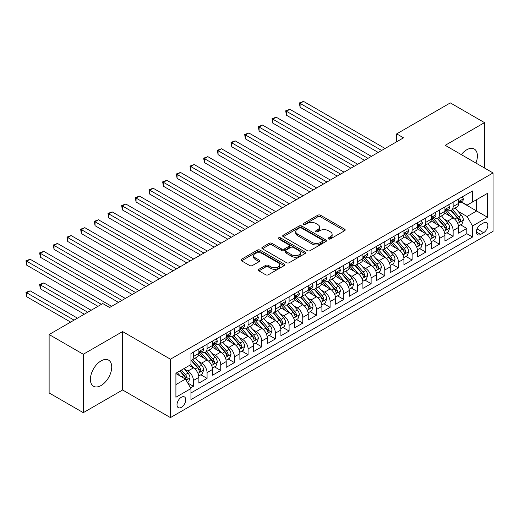 <?xml version="1.0" encoding="UTF-8"?>
<svg xmlns="http://www.w3.org/2000/svg" width="519" height="519" viewBox="0 0 519 519"><rect width="100%" height="100%" fill="white"/><g stroke="black" fill="none" stroke-linecap="round" stroke-linejoin="round"><path stroke-width="0.78" d="M328.501 238.941A1.33 0.766 0 0 0 330.382 238.941L344.635 230.715A1.894 1.096 0 0 0 345.193 229.936A1.894 1.096 0 0 0 344.635 229.164L320.489 215.216A1.894 1.096 0 0 0 317.803 215.216L303.544 223.449A1.33 0.766 0 0 0 303.154 223.994A1.33 0.766 0 0 0 303.544 224.532A1.33 0.766 0 0 0 305.425 224.532L307.267 223.468A6.072 3.503 0 0 1 315.857 223.468L317.868 224.63A6.072 3.503 0 0 1 319.646 227.108A6.072 3.503 0 0 1 317.868 229.586L316.026 230.657A1.33 0.766 0 0 0 315.636 231.195A1.33 0.766 0 0 0 316.026 231.74A1.33 0.766 0 0 0 317.9 231.74L319.749 230.676A6.072 3.503 0 0 1 328.332 230.676L330.35 231.837A6.072 3.503 0 0 1 332.128 234.316A6.072 3.503 0 0 1 330.35 236.794L328.501 237.858A1.33 0.766 0 0 0 328.112 238.403A1.33 0.766 0 0 0 328.501 238.941L328.501 237.858M101.069 385.52A15.077 8.706 120 0 0 110.917 372.233A15.077 8.706 120 0 0 108.607 360.147A15.077 8.706 120 0 0 101.069 360.893A15.077 8.706 120 0 0 91.214 374.186A15.077 8.706 120 0 0 93.524 386.266A15.077 8.706 120 0 0 101.069 385.52M475.917 163.05A15.077 8.706 120 0 0 474.275 149.031A15.077 8.706 120 0 0 466.737 149.777A15.077 8.706 120 0 0 461.313 154.617M181.378 407.344A6.189 3.575 120 0 0 185.419 401.888A6.189 3.575 120 0 0 184.472 396.931A6.189 3.575 120 0 0 181.378 397.243A6.189 3.575 120 0 0 177.336 402.692A6.189 3.575 120 0 0 178.283 407.649A6.189 3.575 120 0 0 181.378 407.344M258.897 269.29A1.894 1.096 0 0 0 258.339 270.068A1.894 1.096 0 0 0 258.897 270.84L265.676 274.752A1.894 1.096 0 0 0 268.355 274.752L284.191 265.611A1.894 1.096 0 0 0 284.749 264.839A1.894 1.096 0 0 0 284.191 264.061L260.038 250.119A1.894 1.096 0 0 0 257.353 250.119L241.523 259.26A1.894 1.096 0 0 0 240.965 260.032A1.894 1.096 0 0 0 241.523 260.81L249.704 265.533A1.894 1.096 0 0 0 252.39 265.533L259.169 261.621A1.894 1.096 0 0 0 259.721 260.849A1.894 1.096 0 0 0 259.169 260.071L255.108 257.729A5.073 2.932 0 0 1 253.622 255.659A5.073 2.932 0 0 1 256.756 252.948A5.073 2.932 0 0 1 262.283 253.583L278.184 262.763A5.073 2.932 0 0 1 279.67 264.839A5.073 2.932 0 0 1 276.536 267.545A5.073 2.932 0 0 1 271.009 266.909L268.355 265.378A1.894 1.096 0 0 0 265.676 265.378L258.897 269.29L258.897 270.84M122.594 331.576L83.293 354.263L49.123 334.534L49.123 392.941L83.293 412.67L122.594 389.977L170.44 417.6L170.44 359.2L122.594 331.576L122.594 389.977M484.506 168.007L484.506 122.627L445.205 145.32L493.05 172.944L170.44 359.2M484.506 122.627L450.33 102.898L396.678 133.876L396.678 141.765M49.123 334.534L102.775 303.557L109.613 307.501L403.51 137.82L396.678 133.876M307.404 250.658A1.894 1.096 0 0 0 310.09 250.658L325.919 241.517A1.894 1.096 0 0 0 326.477 240.745A1.894 1.096 0 0 0 325.919 239.973L301.766 226.024A1.894 1.096 0 0 0 299.087 226.024L283.251 235.165A1.894 1.096 0 0 0 282.693 235.944A1.894 1.096 0 0 0 283.251 236.716L307.404 250.658M279.151 239.233A1.33 0.766 0 0 1 280.5 239.421L305.029 253.577L289.219 262.705A1.894 1.096 0 0 1 286.54 262.705L262.387 248.763L262.387 247.213A1.894 1.096 0 0 0 261.829 247.985A1.894 1.096 0 0 0 262.387 248.763M262.387 247.213L269.16 243.301A1.894 1.096 0 0 1 271.846 243.301L281.642 248.958A1.894 1.096 0 0 0 284.328 248.958L288.817 246.363A1.894 1.096 0 0 0 289.375 245.584A1.894 1.096 0 0 0 288.817 244.812L278.625 238.922A1.33 0.766 0 0 1 278.236 238.383A1.33 0.766 0 0 1 279.053 237.676A1.33 0.766 0 0 1 280.5 237.838L305.055 252.013A1.894 1.096 0 0 1 305.613 252.792A1.894 1.096 0 0 1 305.055 253.564L305.055 252.013M190.57 387.907L193.405 386.272L187.735 382.996M184.505 369.054L187.936 371.04A7.733 4.463 60 0 1 193.405 380.505L198.874 377.352L198.874 383.113L207.075 378.377L200.853 374.783M198.174 361.166L201.606 363.144A7.733 4.463 60 0 1 207.075 372.616L212.543 369.457L212.543 375.218L220.744 370.482L214.529 366.894M211.843 353.27L215.275 355.256A7.733 4.463 60 0 1 220.744 364.721L226.213 361.568L226.213 367.329L234.413 362.593L228.198 358.999M225.518 345.382L228.95 347.36A7.733 4.463 60 0 1 234.413 356.832L239.882 353.673L239.882 359.433L248.088 354.698L241.867 351.11M239.188 337.486L242.62 339.465A7.733 4.463 60 0 1 248.088 348.937L253.551 345.784L253.551 351.545L261.758 346.809L255.536 343.215M252.857 329.597L256.289 331.576A7.733 4.463 60 0 1 261.758 341.048L267.227 337.888L267.227 343.649L275.427 338.913L269.205 335.326M266.526 321.702L269.958 323.681A7.733 4.463 60 0 1 275.427 333.153L280.896 330L280.896 335.761L289.096 331.025L282.874 327.431M280.195 313.807L283.627 315.792A7.733 4.463 60 0 1 289.096 325.264L294.565 322.104L294.565 327.865L302.765 323.129L296.544 319.542M293.864 305.918L297.296 307.897A7.733 4.463 60 0 1 302.765 317.369L308.234 314.216L308.234 319.976L316.434 315.241L310.213 311.647M307.533 298.023L310.965 300.008A7.733 4.463 60 0 1 316.434 309.48L321.903 306.32L321.903 312.081L330.103 307.345L323.882 303.758M321.203 290.134L324.635 292.113A7.733 4.463 60 0 1 330.103 301.584L335.572 298.431L335.572 304.192L343.773 299.457L337.558 295.862M334.872 282.239L338.304 284.224A7.733 4.463 60 0 1 343.773 293.696L349.242 290.536L349.242 296.297L357.442 291.561L351.227 287.974M348.547 274.35L351.979 276.329A7.733 4.463 60 0 1 357.442 285.8L362.911 282.641L362.911 288.408L371.117 283.672L364.896 280.078M362.217 266.455L365.648 268.44A7.733 4.463 60 0 1 371.117 277.912L376.58 274.752L376.58 280.513L384.787 275.777L378.565 272.19M375.886 258.566L379.318 260.544A7.733 4.463 60 0 1 384.787 270.016L390.256 266.857L390.256 272.624L398.456 267.888L392.234 264.294M389.555 250.671L392.987 252.656A7.733 4.463 60 0 1 398.456 262.127L403.925 258.968L403.925 264.729L412.125 259.993L405.903 256.405M403.224 242.782L406.656 244.76A7.733 4.463 60 0 1 412.125 254.232L417.594 251.073L417.594 256.834L425.794 252.104L419.573 248.51M416.893 234.886L420.325 236.872A7.733 4.463 60 0 1 425.794 246.337L431.263 243.184L431.263 248.945L439.463 244.209L433.242 240.615M430.562 226.998L433.994 228.976A7.733 4.463 60 0 1 439.463 238.448L444.932 235.289L444.932 241.05L453.132 236.314L453.132 230.553A7.733 4.463 -120 0 0 447.663 221.088L444.232 219.102M446.911 232.726L453.132 236.314M198.874 377.352A7.733 4.463 -120 0 0 193.405 367.88L189.305 365.512M212.543 369.457A7.733 4.463 -120 0 0 207.075 359.985L198.621 355.106M226.213 361.568A7.733 4.463 -120 0 0 220.744 352.096L212.29 347.217M239.882 353.673A7.733 4.463 -120 0 0 234.413 344.201L225.96 339.322M253.551 345.784A7.733 4.463 -120 0 0 248.088 336.312L239.629 331.433M267.227 337.888A7.733 4.463 -120 0 0 261.758 328.417L253.304 323.538M280.896 330A7.733 4.463 -120 0 0 275.427 320.528L266.974 315.643M294.565 322.104A7.733 4.463 -120 0 0 289.096 312.633L280.643 307.754M308.234 314.216A7.733 4.463 -120 0 0 302.765 304.744L294.312 299.859M321.903 306.32A7.733 4.463 -120 0 0 316.434 296.849L307.981 291.97M335.572 298.431A7.733 4.463 -120 0 0 330.103 288.96L321.65 284.075M349.242 290.536A7.733 4.463 -120 0 0 343.773 281.064L335.319 276.186M362.911 282.641A7.733 4.463 -120 0 0 357.442 273.176L348.989 268.291M376.58 274.752A7.733 4.463 -120 0 0 371.117 265.28L362.658 260.402M390.256 266.857A7.733 4.463 -120 0 0 384.787 257.392L376.333 252.506M403.925 258.968A7.733 4.463 -120 0 0 398.456 249.496L390.003 244.618M417.594 251.073A7.733 4.463 -120 0 0 412.125 241.607L403.672 236.722M431.263 243.184A7.733 4.463 -120 0 0 425.794 233.712L417.341 228.834M444.932 235.289A7.733 4.463 -120 0 0 439.463 225.817L431.01 220.938M483.617 222.898L480.613 224.636A5.994 3.458 120 0 0 476.695 229.917A5.994 3.458 120 0 0 477.616 234.718A5.994 3.458 120 0 0 480.613 234.426L483.617 232.687A5.994 3.458 120 0 0 487.536 227.406A5.994 3.458 120 0 0 486.614 222.606A5.994 3.458 120 0 0 483.617 222.898M170.44 417.6L493.05 231.344L493.05 172.944M175.909 384.611L185.478 379.084L190.947 388.556L190.947 399.604L472.543 237.027L472.543 225.979L467.074 216.507L457.901 211.214M190.947 388.556L175.909 397.236L175.909 373.245L190.947 364.565L190.947 353.517L472.543 190.934L472.543 201.988L487.581 193.302L487.581 217.299L472.543 225.979M201.534 351.739L201.606 351.778A7.733 4.463 60 0 0 205.472 352.161L210.941 349.008A7.733 4.463 -120 0 0 212.543 345.466L212.543 341.048M215.203 343.844L215.275 343.889A7.733 4.463 60 0 0 219.141 344.272L224.61 341.113A7.733 4.463 -120 0 0 226.213 337.571L226.213 333.153M228.879 335.955L228.95 335.994A7.733 4.463 60 0 0 232.817 336.377L238.279 333.224A7.733 4.463 -120 0 0 239.882 329.682L239.882 325.264M242.548 328.06L242.62 328.105A7.733 4.463 60 0 0 246.486 328.488L251.955 325.329A7.733 4.463 -120 0 0 253.551 321.786L253.551 317.369M256.217 320.171L256.289 320.21A7.733 4.463 60 0 0 260.155 320.593L265.624 317.44A7.733 4.463 -120 0 0 267.227 313.898L267.227 309.48M269.886 312.276L269.958 312.321A7.733 4.463 60 0 0 273.824 312.704L279.293 309.545A7.733 4.463 -120 0 0 280.896 306.002L280.896 301.584M283.556 304.387L283.627 304.426A7.733 4.463 60 0 0 287.494 304.809L292.963 301.649A7.733 4.463 -120 0 0 294.565 298.114L294.565 293.696M297.225 296.492L297.296 296.537A7.733 4.463 60 0 0 301.163 296.92L306.632 293.76A7.733 4.463 -120 0 0 308.234 290.218L308.234 285.8M310.894 288.603L310.965 288.642A7.733 4.463 60 0 0 314.832 289.025L320.301 285.865A7.733 4.463 -120 0 0 321.903 282.33L321.903 277.905M324.563 280.708L324.635 280.747A7.733 4.463 60 0 0 328.501 281.136L333.97 277.976A7.733 4.463 -120 0 0 335.572 274.434L335.572 270.016M338.232 272.819L338.304 272.858A7.733 4.463 60 0 0 342.17 273.241L347.639 270.081A7.733 4.463 -120 0 0 349.242 266.545L349.242 262.121M351.908 264.924L351.979 264.962A7.733 4.463 60 0 0 355.846 265.345L361.308 262.192A7.733 4.463 -120 0 0 362.911 258.65L362.911 254.232M365.577 257.035L365.648 257.074A7.733 4.463 60 0 0 369.515 257.456L374.984 254.297A7.733 4.463 -120 0 0 376.58 250.761L376.58 246.337M379.246 249.139L379.318 249.178A7.733 4.463 60 0 0 383.184 249.561L388.653 246.408A7.733 4.463 -120 0 0 390.256 242.866L390.256 238.448M392.915 241.244L392.987 241.29A7.733 4.463 60 0 0 396.853 241.672L402.322 238.513A7.733 4.463 -120 0 0 403.925 234.977L403.925 230.553M406.585 233.355L406.656 233.394A7.733 4.463 60 0 0 410.523 233.777L415.991 230.624A7.733 4.463 -120 0 0 417.594 227.082L417.594 222.664M420.254 225.46L420.325 225.506A7.733 4.463 60 0 0 424.192 225.888L429.661 222.729A7.733 4.463 -120 0 0 431.263 219.193L431.263 214.769M433.923 217.571L433.994 217.61A7.733 4.463 60 0 0 437.861 217.993L443.33 214.84A7.733 4.463 -120 0 0 444.932 211.298L444.932 206.88M190.947 392.98L466.802 233.712L466.802 228.425L458.601 233.161L458.601 227.4A7.733 4.463 -120 0 0 453.132 217.928L444.679 213.049M447.592 209.676L447.663 209.721A7.733 4.463 -120 0 0 451.53 210.104A7.733 4.463 -120 0 0 453.132 206.562L453.132 202.144M451.53 210.104L456.999 206.945A7.733 4.463 -120 0 0 458.601 203.403L458.601 198.985M193.405 352.096L193.405 356.514A7.733 4.463 60 0 1 191.803 360.056A7.733 4.463 60 0 1 190.947 360.368M191.803 360.056L197.272 356.897A7.733 4.463 -120 0 0 198.874 353.361L198.874 348.937M207.075 344.201L207.075 348.625A7.733 4.463 60 0 1 205.472 352.161M220.744 336.312L220.744 340.73A7.733 4.463 60 0 1 219.141 344.272M234.413 328.417L234.413 332.841A7.733 4.463 60 0 1 232.817 336.377M248.088 320.528L248.088 324.946A7.733 4.463 60 0 1 246.486 328.488M261.758 312.633L261.758 317.057A7.733 4.463 60 0 1 260.155 320.593M275.427 304.744L275.427 309.162A7.733 4.463 60 0 1 273.824 312.704M289.096 296.849L289.096 301.267A7.733 4.463 60 0 1 287.494 304.809M302.765 288.96L302.765 293.378A7.733 4.463 60 0 1 301.163 296.92M316.434 281.064L316.434 285.482A7.733 4.463 60 0 1 314.832 289.025M330.103 273.176L330.103 277.594A7.733 4.463 60 0 1 328.501 281.136M343.773 265.28L343.773 269.698A7.733 4.463 60 0 1 342.17 273.241M357.442 257.392L357.442 261.81A7.733 4.463 60 0 1 355.846 265.345M371.117 249.496L371.117 253.914A7.733 4.463 60 0 1 369.515 257.456M384.787 241.601L384.787 246.025A7.733 4.463 60 0 1 383.184 249.561M398.456 233.712L398.456 238.13A7.733 4.463 60 0 1 396.853 241.672M412.125 225.817L412.125 230.241A7.733 4.463 60 0 1 410.523 233.777M425.794 217.928L425.794 222.346A7.733 4.463 60 0 1 424.192 225.888M439.463 210.033L439.463 214.457A7.733 4.463 60 0 1 437.861 217.993M439.463 238.448L439.463 244.209M425.794 246.337L425.794 252.104M412.125 254.232L412.125 259.993M398.456 262.127L398.456 267.888M384.787 270.016L384.787 275.777M371.117 277.912L371.117 283.672M357.442 285.8L357.442 291.561M343.773 293.696L343.773 299.457M330.103 301.584L330.103 307.345M316.434 309.48L316.434 315.241M302.765 317.369L302.765 323.129M289.096 325.264L289.096 331.025M275.427 333.153L275.427 338.913M261.758 341.048L261.758 346.809M248.088 348.937L248.088 354.698M234.413 356.832L234.413 362.593M220.744 364.721L220.744 370.482M207.075 372.616L207.075 378.377M193.405 380.505L193.405 386.272M185.478 379.084L175.909 373.563M467.074 216.507L476.643 210.98L476.643 199.62L487.581 193.302M460.989 201.943L487.581 217.299M461.261 201.787L467.074 205.141L472.543 201.988M83.293 354.263L83.293 412.67M460.587 224.831L466.802 228.425M466.802 233.712L472.543 237.027M329.033 239.129L330.35 238.37A6.072 3.503 0 0 0 332.128 235.892L332.128 234.316M319.646 227.108L319.646 228.691A6.072 3.503 0 0 1 317.868 231.169L316.558 231.928M344.616 230.728L320.489 216.799A1.894 1.096 0 0 0 317.803 216.799L304.076 224.721M325.893 241.536L301.766 227.601A1.894 1.096 0 0 0 299.087 227.601L283.277 236.729M322.565 241.29A1.33 0.766 0 0 0 322.954 240.745A1.33 0.766 0 0 0 322.565 240.2L301.364 227.964A1.33 0.766 0 0 0 299.489 227.964L297.543 229.087A6.072 3.503 0 0 0 295.765 231.565A6.072 3.503 0 0 0 297.543 234.043L312.029 242.412A6.072 3.503 0 0 0 320.619 242.412L322.565 241.29L322.565 242.866A1.33 0.766 0 0 0 322.954 242.321L322.954 240.745M295.765 231.565L295.765 233.141A6.072 3.503 0 0 0 297.543 235.62L297.543 234.043M322.565 242.866L320.619 243.988A6.072 3.503 0 0 1 312.029 243.988L297.543 235.62M262.413 248.776L269.16 244.877L269.16 243.301M289.375 245.584L289.375 247.167A1.894 1.096 0 0 1 288.817 247.939L284.328 250.534A1.894 1.096 0 0 1 281.642 250.534L271.846 244.877A1.894 1.096 0 0 0 269.16 244.877M291.808 254.823A5.073 2.932 0 0 0 297.335 255.458A5.073 2.932 0 0 0 300.469 252.753A5.073 2.932 0 0 0 298.983 250.677L293.384 247.446A1.894 1.096 0 0 0 290.698 247.446L286.203 250.041A1.894 1.096 0 0 0 285.645 250.813A1.894 1.096 0 0 0 286.203 251.592L291.808 254.823L291.808 256.405A5.073 2.932 0 0 0 297.335 257.041A5.073 2.932 0 0 0 300.469 254.329L300.469 252.753M285.645 250.813L285.645 252.396A1.894 1.096 0 0 0 286.203 253.168L286.203 251.592M291.808 256.405L286.203 253.168M279.67 264.839L279.67 266.416A5.073 2.932 0 0 1 276.536 269.121A5.073 2.932 0 0 1 271.009 268.485L268.355 266.961A1.894 1.096 0 0 0 265.676 266.961L258.923 270.853M253.622 255.659L253.622 257.236A5.073 2.932 0 0 0 255.108 259.305L255.108 257.729M259.143 261.634L255.108 259.305M284.165 265.624L260.038 251.696A1.894 1.096 0 0 0 257.353 251.696L241.549 260.823M458.485 226.044L462.02 224.007L463.383 220.056A5.125 2.958 -120 0 0 461.391 215.249L455.144 208.015M453.891 218.428L446.755 210.163M449.83 216.021L445.691 211.227A12.274 7.084 -120 0 0 445.308 210.798M300.099 138.884L350.883 168.208L272.76 123.1L272.76 119.156L276.179 117.184L357.721 164.257M450.836 210.383L457.155 217.695A5.125 2.958 60 0 1 458.978 221.224L459.354 221.834L460.042 221.736L460.619 220.277A5.125 2.958 -120 0 0 458.796 216.747L452.549 209.514M451.206 210.26L457.998 218.123A2.608 1.505 60 0 1 458.653 219.141L460.619 220.277M462.221 196.896L463.383 198.907A5.125 2.958 60 0 1 462.325 201.171L459.73 202.676A5.125 2.958 -120 0 0 460.619 201.495L460.515 201.041M381.64 150.452L300.099 103.372L303.518 101.4L385.059 148.473M458.77 202.916L458.796 202.916A5.125 2.958 -120 0 0 459.73 202.676M459.957 201.113L460.619 201.495C460.295 200.723 459.75 201.035 458.978 202.442A5.125 2.958 60 0 1 458.601 203.169M378.221 152.424L300.099 107.316L300.099 103.372L299.346 102.937L303.518 101.4M300.099 107.316L299.346 102.937M444.815 233.939L448.351 231.896L449.714 227.951A5.125 2.958 -120 0 0 447.722 223.138L441.474 215.91M440.222 226.323L433.086 218.058M436.161 223.916L432.016 219.115A12.274 7.084 -120 0 0 431.639 218.687M286.43 146.78L337.214 176.097L259.091 130.996L259.091 127.051L262.51 125.073L344.045 172.152M437.167 218.272L443.486 225.59A5.125 2.958 60 0 1 445.308 229.119L445.685 229.722L446.372 229.625L446.95 228.172A5.125 2.958 -120 0 0 445.127 224.643L438.879 217.409M437.536 218.155L444.322 226.012A2.608 1.505 60 0 1 444.984 227.037L446.95 228.172M431.146 241.828L434.682 239.791L436.044 235.84A5.125 2.958 -120 0 0 434.053 231.033L427.805 223.799M426.553 234.212L419.417 225.947M422.492 231.805L418.346 227.011A12.274 7.084 -120 0 0 417.97 226.582M272.76 154.668L323.545 183.992L245.422 138.884L245.422 134.94L248.835 132.968L330.376 180.048M423.498 226.167L429.816 233.479A5.125 2.958 60 0 1 431.639 237.008L432.016 237.618L432.703 237.52L433.281 236.061A5.125 2.958 -120 0 0 431.451 232.531L425.21 225.298M423.867 226.044L430.653 233.907A2.608 1.505 60 0 1 431.315 234.925L433.281 236.061M417.477 249.723L421.013 247.68L422.375 243.735A5.125 2.958 -120 0 0 420.384 238.922L414.136 231.695M412.884 242.107L405.748 233.842M408.823 239.7L404.677 234.899A12.274 7.084 -120 0 0 404.301 234.471M259.091 162.564L309.875 191.881L231.753 146.78L231.753 142.835L235.165 140.857L316.707 187.936M409.828 234.056L416.141 241.374A5.125 2.958 60 0 1 417.97 244.903L418.34 245.506L419.034 245.409L419.611 243.956A5.125 2.958 -120 0 0 417.782 240.427L411.541 233.193M410.198 233.939L416.984 241.796A2.608 1.505 60 0 1 417.646 242.821L419.611 243.956M403.808 257.612L407.337 255.575L408.706 251.624A5.125 2.958 -120 0 0 406.714 246.817L400.467 239.583M399.215 249.996L392.079 241.731M395.154 247.589L391.008 242.795A12.274 7.084 -120 0 0 390.625 242.367M245.422 170.459L296.206 199.776L218.077 154.668L218.077 150.724L221.496 148.752L303.038 195.832M396.159 241.951L402.472 249.263A5.125 2.958 60 0 1 404.301 252.792L404.671 253.402L405.365 253.304L405.942 251.845A5.125 2.958 -120 0 0 404.113 248.316L397.865 241.088M396.529 241.828L403.315 249.691A2.608 1.505 60 0 1 403.977 250.709L405.942 251.845M448.552 204.784L449.714 206.802A5.125 2.958 60 0 1 448.656 209.066L446.061 210.565A5.125 2.958 -120 0 0 446.95 209.384L446.84 208.93M367.971 158.34L286.43 111.261L289.849 109.288L371.39 156.368M445.101 210.805L445.127 210.805A5.125 2.958 -120 0 0 446.061 210.565M446.288 209.001L446.95 209.384C446.625 208.612 446.081 208.93 445.308 210.331A5.125 2.958 60 0 1 444.932 211.064M364.552 160.313L286.43 115.212L286.43 111.261L285.677 110.832L289.849 109.288M286.43 115.212L285.677 110.832M434.883 212.68L436.044 214.691A5.125 2.958 60 0 1 434.987 216.955L432.385 218.46A5.125 2.958 -120 0 0 433.281 217.279L433.17 216.825M354.302 166.236L272.008 118.721L276.179 117.184M431.432 218.7L431.451 218.7A5.125 2.958 -120 0 0 432.385 218.46M432.619 216.897L433.281 217.279C432.956 216.507 432.411 216.819 431.639 218.227A5.125 2.958 60 0 1 431.263 218.953M272.76 123.1L272.008 118.721M421.214 220.569L422.375 222.586A5.125 2.958 60 0 1 421.318 224.85L418.716 226.349A5.125 2.958 -120 0 0 419.611 225.168L419.501 224.714M340.633 174.125L258.339 126.617L262.51 125.073M417.763 226.589L417.782 226.589A5.125 2.958 -120 0 0 418.716 226.349M418.95 224.785L419.611 225.168C419.287 224.396 418.742 224.714 417.97 226.115A5.125 2.958 60 0 1 417.594 226.848M259.091 130.996L258.339 126.617M407.545 228.464L408.706 230.475A5.125 2.958 60 0 1 407.649 232.746L405.047 234.244A5.125 2.958 -120 0 0 405.942 233.063L405.832 232.609M326.964 182.02L244.67 134.505L248.835 132.968M404.093 234.484L404.113 234.484A5.125 2.958 -120 0 0 405.047 234.244M405.281 232.681L405.942 233.063C405.618 232.291 405.073 232.603 404.301 234.011A5.125 2.958 60 0 1 403.925 234.737M245.422 138.884L244.67 134.505M390.139 265.507L393.668 263.464L395.037 259.519A5.125 2.958 -120 0 0 393.039 254.712L386.798 247.479M385.546 257.891L378.403 249.626M381.484 255.484L377.339 250.683A12.274 7.084 -120 0 0 376.956 250.255M231.753 178.348L282.531 207.665L204.408 162.564L204.408 158.619L207.827 156.647L289.368 203.72M382.484 249.84L388.802 257.158A5.125 2.958 60 0 1 390.632 260.687L391.002 261.291L391.696 261.193L392.273 259.74A5.125 2.958 -120 0 0 390.444 256.211L384.196 248.977M382.86 249.723L389.646 257.58A2.608 1.505 60 0 1 390.301 258.605L392.273 259.74M393.876 236.353L395.037 238.37A5.125 2.958 60 0 1 393.973 240.634L391.378 242.133A5.125 2.958 -120 0 0 392.273 240.952L392.163 240.498M313.288 189.909L231 142.401L235.165 140.857M390.424 242.373L390.444 242.373A5.125 2.958 -120 0 0 391.378 242.133M391.611 240.569L392.273 240.952C391.949 240.18 391.404 240.498 390.632 241.899A5.125 2.958 60 0 1 390.256 242.633M231.753 146.78L231 142.401M376.47 273.396L379.999 271.359L381.368 267.415A5.125 2.958 -120 0 0 379.37 262.601L373.129 255.367M371.876 265.78L364.734 257.515M367.815 263.373L363.67 258.579A12.274 7.084 -120 0 0 363.287 258.151M218.077 186.243L268.861 215.56L190.739 170.453L190.739 166.508L194.158 164.536L275.699 211.616M368.814 257.735L375.133 265.047A5.125 2.958 60 0 1 376.963 268.576L377.332 269.186L378.027 269.089L378.598 267.629A5.125 2.958 -120 0 0 376.775 264.1L370.527 256.873M369.191 257.612L375.977 265.475A2.608 1.505 60 0 1 376.632 266.494L378.598 267.629M380.206 244.248L381.368 246.259A5.125 2.958 60 0 1 380.304 248.53L377.709 250.028A5.125 2.958 -120 0 0 378.598 248.848L378.494 248.393M299.619 197.804L217.331 150.289L221.496 148.752M376.755 250.268L376.775 250.268A5.125 2.958 -120 0 0 377.709 250.028M377.942 248.465L378.598 248.848C378.28 248.076 377.735 248.393 376.963 249.795A5.125 2.958 60 0 1 376.58 250.521M218.077 154.668L217.331 150.289M362.8 281.292L366.33 279.248L367.699 275.304A5.125 2.958 -120 0 0 365.7 270.496L359.453 263.263M358.207 273.675L351.065 265.41M354.14 271.268L350.001 266.468A12.274 7.084 -120 0 0 349.618 266.039M204.408 194.132L255.192 223.449L177.07 178.348L177.07 174.403L180.489 172.431L262.03 219.505M355.145 265.624L361.464 272.942A5.125 2.958 60 0 1 363.294 276.471L363.663 277.075L364.357 276.977L364.928 275.524A5.125 2.958 -120 0 0 363.105 271.995L356.858 264.761M355.515 265.507L362.307 273.364A2.608 1.505 60 0 1 362.963 274.389L364.928 275.524M366.537 252.143L367.699 254.154A5.125 2.958 60 0 1 366.635 256.418L364.04 257.917A5.125 2.958 -120 0 0 364.928 256.736L364.825 256.282M285.95 205.693L203.656 158.185L207.827 156.647M363.086 258.157L363.105 258.157A5.125 2.958 -120 0 0 364.04 257.917M364.267 256.354L364.928 256.736C364.61 255.964 364.059 256.282 363.294 257.684A5.125 2.958 60 0 1 362.911 258.417M204.408 162.564L203.656 158.185M349.125 289.18L352.661 287.143L354.029 283.199A5.125 2.958 -120 0 0 352.031 278.385L345.784 271.152M344.532 281.564L337.395 273.299M340.47 279.157L336.331 274.363A12.274 7.084 -120 0 0 335.949 273.935M190.739 202.027L241.523 231.344L163.401 186.243L163.401 182.292L166.82 180.32L248.361 227.4M341.476 273.519L347.795 280.831A5.125 2.958 60 0 1 349.618 284.36L349.994 284.97L350.688 284.873L351.259 283.413A5.125 2.958 -120 0 0 349.436 279.884L343.189 272.657M341.846 273.396L348.638 281.259A2.608 1.505 60 0 1 349.293 282.278L351.259 283.413M352.868 260.032L354.029 262.043A5.125 2.958 60 0 1 352.965 264.314L350.37 265.812A5.125 2.958 -120 0 0 351.259 264.632L351.155 264.177M272.28 213.588L189.986 166.074L194.158 164.536M349.417 266.052L349.436 266.052A5.125 2.958 -120 0 0 350.37 265.812M350.597 264.249L351.259 264.632C350.941 263.86 350.39 264.177 349.618 265.579A5.125 2.958 60 0 1 349.242 266.305M190.739 170.453L189.986 166.074M335.456 297.076L338.991 295.032L340.354 291.088A5.125 2.958 -120 0 0 338.362 286.28L332.115 279.047M330.863 289.459L323.726 281.194M326.801 287.052L322.662 282.252A12.274 7.084 -120 0 0 322.28 281.83M177.07 209.916L227.854 239.24L149.732 194.132L149.732 190.188L153.15 188.215L234.692 235.289M327.807 281.408L334.126 288.726A5.125 2.958 60 0 1 335.949 292.255L336.325 292.859L337.013 292.761L337.59 291.308A5.125 2.958 -120 0 0 335.767 287.779L329.52 280.545M328.177 281.292L334.969 289.148A2.608 1.505 60 0 1 335.624 290.173L337.59 291.308M339.192 267.927L340.354 269.938A5.125 2.958 60 0 1 339.296 272.203L336.701 273.701A5.125 2.958 -120 0 0 337.59 272.52L337.486 272.066M258.611 221.477L176.317 173.969L180.489 172.431M335.741 273.941L335.767 273.941A5.125 2.958 -120 0 0 336.701 273.701M336.928 272.144L337.59 272.52C337.266 271.748 336.721 272.066 335.949 273.468A5.125 2.958 60 0 1 335.572 274.201M177.07 178.348L176.317 173.969M321.786 304.964L325.322 302.927L326.685 298.983A5.125 2.958 -120 0 0 324.693 294.169L318.445 286.942M317.193 297.348L310.057 289.083M313.132 294.941L308.987 290.147A12.274 7.084 -120 0 0 308.61 289.719M163.401 217.811L214.185 247.128L136.062 202.027L136.062 198.076L139.481 196.104L221.016 243.184M314.138 289.304L320.457 296.615A5.125 2.958 60 0 1 322.28 300.144L322.656 300.754L323.343 300.657L323.921 299.197A5.125 2.958 -120 0 0 322.098 295.668L315.85 288.441M314.508 289.18L321.293 297.043A2.608 1.505 60 0 1 321.955 298.062L323.921 299.197M325.523 275.816L326.685 277.827A5.125 2.958 60 0 1 325.627 280.098L323.032 281.596A5.125 2.958 -120 0 0 323.921 280.416L323.811 279.962M244.942 229.372L162.648 181.858L166.82 180.32M322.072 281.836L322.098 281.836A5.125 2.958 -120 0 0 323.032 281.596M323.259 280.033L323.921 280.416C323.597 279.644 323.052 279.962 322.28 281.363A5.125 2.958 60 0 1 321.903 282.089M163.401 186.243L162.648 181.858M308.117 312.86L311.653 310.823L313.015 306.872A5.125 2.958 -120 0 0 311.024 302.064L304.776 294.831M303.524 305.243L296.388 296.978M299.463 302.837L295.317 298.036A12.274 7.084 -120 0 0 294.941 297.614M149.732 225.7L200.516 255.024L122.393 209.916L122.393 205.972L125.806 203.999L207.347 251.073M300.469 297.192L306.787 304.51A5.125 2.958 60 0 1 308.61 308.039L308.987 308.643L309.674 308.546L310.252 307.092A5.125 2.958 -120 0 0 308.422 303.563L302.181 296.33M300.838 297.076L307.624 304.932A2.608 1.505 60 0 1 308.286 305.957L310.252 307.092M311.854 283.711L313.015 285.722A5.125 2.958 60 0 1 311.958 287.987L309.356 289.485A5.125 2.958 -120 0 0 310.252 288.305L310.141 287.85M231.273 237.261L148.979 189.753L153.15 188.215M308.403 289.725L308.422 289.725A5.125 2.958 -120 0 0 309.356 289.485M309.59 287.928L310.252 288.305C309.927 287.539 309.382 287.85 308.61 289.252A5.125 2.958 60 0 1 308.234 289.985M149.732 194.132L148.979 189.753M294.448 320.748L297.984 318.711L299.346 314.767A5.125 2.958 -120 0 0 297.355 309.953L291.107 302.726M289.855 313.132L282.719 304.867M285.794 310.725L281.648 305.931A12.274 7.084 -120 0 0 281.272 305.503M136.062 233.595L186.846 262.912L108.724 217.811L108.724 213.86L112.136 211.888L193.678 258.968M286.799 305.088L293.112 312.399A5.125 2.958 60 0 1 294.941 315.928L295.311 316.538L296.005 316.441L296.583 314.981A5.125 2.958 -120 0 0 294.753 311.452L288.512 304.225M287.169 304.971L293.955 312.827A2.608 1.505 60 0 1 294.617 313.846L296.583 314.981M298.185 291.6L299.346 293.611A5.125 2.958 60 0 1 298.289 295.882L295.687 297.381A5.125 2.958 -120 0 0 296.583 296.2L296.472 295.746M217.604 245.156L135.31 197.642L139.481 196.104M294.734 297.621L294.753 297.621A5.125 2.958 -120 0 0 295.687 297.381M295.921 295.817L296.583 296.2C296.258 295.428 295.713 295.746 294.941 297.147A5.125 2.958 60 0 1 294.565 297.874M136.062 202.027L135.31 197.642M284.516 299.495L285.677 301.507A5.125 2.958 60 0 1 284.62 303.771L282.018 305.269A5.125 2.958 -120 0 0 282.913 304.095L282.803 303.634M203.935 253.045L121.641 205.537L125.806 203.999M281.064 305.509L281.084 305.509A5.125 2.958 -120 0 0 282.018 305.269M282.252 303.712L282.913 304.095C282.589 303.323 282.044 303.634 281.272 305.042A5.125 2.958 60 0 1 280.896 305.769M122.393 209.916L121.641 205.537M270.847 307.384L272.008 309.395A5.125 2.958 60 0 1 270.944 311.666L268.349 313.165A5.125 2.958 -120 0 0 269.244 311.984L269.134 311.53M190.259 260.94L107.971 213.426L112.136 211.888M267.395 313.405L267.415 313.405A5.125 2.958 -120 0 0 268.349 313.165M268.583 311.601L269.244 311.984C268.92 311.212 268.375 311.53 267.603 312.931A5.125 2.958 60 0 1 267.227 313.658M108.724 217.811L107.971 213.426M280.779 328.644L284.308 326.607L285.677 322.656A5.125 2.958 -120 0 0 283.685 317.849L277.438 310.615M276.186 321.027L269.05 312.762M272.125 318.621L267.979 313.826A12.274 7.084 -120 0 0 267.596 313.398M122.393 241.484L173.177 270.808L95.048 225.7L95.048 221.756L98.467 219.784L180.009 266.857M273.13 312.976L279.443 320.294A5.125 2.958 60 0 1 281.272 323.824L281.642 324.433L282.336 324.33L282.913 322.876A5.125 2.958 -120 0 0 281.084 319.347L274.836 312.114M273.5 312.86L280.286 320.723A2.608 1.505 60 0 1 280.948 321.741L282.913 322.876M267.11 336.533L270.639 334.496L272.008 330.551A5.125 2.958 -120 0 0 270.01 325.737L263.769 318.51M262.517 328.916L255.374 320.651M258.456 326.509L254.31 321.715A12.274 7.084 -120 0 0 253.927 321.287M108.724 249.38L159.502 278.697L81.379 233.595L81.379 229.645L84.798 227.672L166.339 274.752M259.455 320.872L265.773 328.183A5.125 2.958 60 0 1 267.603 331.712L267.973 332.322L268.667 332.225L269.244 330.765A5.125 2.958 -120 0 0 267.415 327.236L261.167 320.009M259.831 320.755L266.617 328.611A2.608 1.505 60 0 1 267.272 329.63L269.244 330.765M253.441 344.428L256.97 342.391L258.339 338.44A5.125 2.958 -120 0 0 256.341 333.633L250.1 326.399M248.848 336.812L241.705 328.546M244.78 334.405L240.641 329.61A12.274 7.084 -120 0 0 240.258 329.182M95.048 257.268L145.833 286.592L67.71 241.484L67.71 237.54L71.129 235.568L152.67 282.641M245.785 328.767L252.104 336.078A5.125 2.958 60 0 1 253.934 339.608L254.304 340.217L254.998 340.12L255.569 338.66A5.125 2.958 -120 0 0 253.746 335.131L247.498 327.898M246.162 328.644L252.948 336.507A2.608 1.505 60 0 1 253.603 337.525L255.569 338.66M257.177 315.28L258.339 317.291A5.125 2.958 60 0 1 257.275 319.555L254.68 321.053A5.125 2.958 -120 0 0 255.569 319.879L255.465 319.425M176.59 268.829L94.302 221.321L98.467 219.784M253.726 321.293L253.746 321.293A5.125 2.958 -120 0 0 254.68 321.053M254.913 319.496L255.569 319.879C255.251 319.107 254.706 319.419 253.934 320.826A5.125 2.958 60 0 1 253.551 321.553M95.048 225.7L94.302 221.321M239.772 352.323L243.301 350.28L244.67 346.335A5.125 2.958 -120 0 0 242.671 341.521L236.424 334.294M235.178 344.7L228.036 336.442M231.111 342.293L226.972 337.499A12.274 7.084 -120 0 0 226.589 337.071M81.379 265.164L132.163 294.481L54.041 249.38L54.041 245.429L57.46 243.456L139.001 290.536M232.116 336.656L238.435 343.967A5.125 2.958 60 0 1 240.265 347.496L240.634 348.106L241.329 348.009L241.899 346.549A5.125 2.958 -120 0 0 240.076 343.027L233.829 335.793M232.486 336.539L239.278 344.395A2.608 1.505 60 0 1 239.934 345.414L241.899 346.549M243.508 323.168L244.67 325.179A5.125 2.958 60 0 1 243.606 327.45L241.011 328.949A5.125 2.958 -120 0 0 241.899 327.768L241.796 327.314M162.921 276.724L80.627 229.216L84.798 227.672M240.057 329.189L240.076 329.189A5.125 2.958 -120 0 0 241.011 328.949M241.238 327.385L241.899 327.768C241.582 326.996 241.03 327.314 240.265 328.715A5.125 2.958 60 0 1 239.882 329.442M81.379 233.595L80.627 229.216M226.096 360.212L229.632 358.175L231 354.224A5.125 2.958 -120 0 0 229.002 349.417L222.755 342.183M221.503 352.596L214.366 344.331M217.442 350.189L213.303 345.394A12.274 7.084 -120 0 0 212.92 344.966M67.71 273.052L118.494 302.376L40.372 257.268L40.372 253.324L43.791 251.352L125.332 298.425M218.447 344.551L224.766 351.863A5.125 2.958 60 0 1 226.589 355.392L226.965 356.002L227.659 355.904L228.23 354.445A5.125 2.958 -120 0 0 226.407 350.915L220.16 343.682M218.817 344.428L225.609 352.291A2.608 1.505 60 0 1 226.265 353.309L228.23 354.445M229.839 331.064L231 333.075A5.125 2.958 60 0 1 229.936 335.339L227.341 336.844A5.125 2.958 -120 0 0 228.23 335.663L228.126 335.209M149.251 284.62L66.957 237.105L71.129 235.568M226.388 337.084L226.407 337.084A5.125 2.958 -120 0 0 227.341 336.844M227.569 335.28L228.23 335.663C227.912 334.891 227.361 335.203 226.589 336.61A5.125 2.958 60 0 1 226.213 337.337M67.71 241.484L66.957 237.105M212.427 368.107L215.962 366.064L217.325 362.119A5.125 2.958 -120 0 0 215.333 357.306L209.086 350.078M207.834 360.491L200.697 352.226M203.772 358.084L199.633 353.283A12.274 7.084 -120 0 0 199.251 352.855M54.041 280.948L97.987 306.32L26.703 265.164L26.703 261.219L30.121 259.241L111.663 306.32M204.778 352.44L211.097 359.758A5.125 2.958 60 0 1 212.92 363.287L213.296 363.89L213.984 363.793L214.561 362.34A5.125 2.958 -120 0 0 212.738 358.811L206.491 351.577M205.148 352.323L211.94 360.18A2.608 1.505 60 0 1 212.595 361.205L214.561 362.34M216.163 338.952L217.325 340.97A5.125 2.958 60 0 1 216.267 343.234L213.672 344.733A5.125 2.958 -120 0 0 214.561 343.552L214.457 343.098M135.582 292.508L53.288 245L57.46 243.456M212.712 344.973L212.738 344.973A5.125 2.958 -120 0 0 213.672 344.733M213.899 343.169L214.561 343.552C214.237 342.78 213.692 343.098 212.92 344.499A5.125 2.958 60 0 1 212.543 345.232M54.041 249.38L53.288 245M198.758 375.996L202.293 373.959L203.656 370.008A5.125 2.958 -120 0 0 201.664 365.201L195.416 357.967M194.164 368.38L190.895 364.591M190.103 365.973L189.571 365.357M91.156 310.265L43.791 282.92L40.372 284.892L40.372 288.836L84.318 314.216M191.109 360.335L197.428 367.647A5.125 2.958 60 0 1 199.251 371.176L199.627 371.786L200.315 371.688L200.892 370.229A5.125 2.958 -120 0 0 199.062 366.699L192.821 359.466M191.479 360.212L198.264 368.075A2.608 1.505 60 0 1 198.926 369.093L200.892 370.229M40.372 288.836L39.619 284.457L87.737 312.237M39.619 284.457L43.791 282.92M202.494 346.848L203.656 348.859A5.125 2.958 60 0 1 202.598 351.123L200.003 352.628A5.125 2.958 -120 0 0 200.892 351.447L200.782 350.993M121.913 300.404L39.619 252.889L43.791 251.352M199.043 352.868L199.062 352.868A5.125 2.958 -120 0 0 200.003 352.628M200.23 351.065L200.892 351.447C200.568 350.675 200.023 350.987 199.251 352.395A5.125 2.958 60 0 1 198.874 353.121M40.372 257.268L39.619 252.889M187.463 382.522L188.624 381.848L189.986 377.903A5.125 2.958 -120 0 0 187.995 373.09L184.063 368.542M180.391 376.152L177.226 372.486M176.434 373.868L175.909 373.258M77.487 318.16L30.121 290.815L26.703 292.787L26.703 296.732L70.649 322.104M179.821 370.988L183.758 375.542A5.125 2.958 60 0 1 185.581 379.071L185.958 379.674L186.645 379.577L187.223 378.124A5.125 2.958 -120 0 0 185.393 374.595L181.462 370.041M180.138 370.806L184.595 375.964A2.608 1.505 60 0 1 185.257 376.989L187.223 378.124M26.703 296.732L25.95 292.353L74.068 320.132M25.95 292.353L30.121 290.815M101.406 304.348L25.95 260.785L30.121 259.241M26.703 265.164L25.95 260.785M187.936 371.04L193.405 367.88M201.606 363.144L207.075 359.985M215.275 355.256L220.744 352.096M228.95 347.36L234.413 344.201M242.62 339.465L248.088 336.312M256.289 331.576L261.758 328.417M269.958 323.681L275.427 320.528M283.627 315.792L289.096 312.633M297.296 307.897L302.765 304.744M310.965 300.008L316.434 296.849M324.635 292.113L330.103 288.96M338.304 284.224L343.773 281.064M351.979 276.329L357.442 273.176M365.648 268.44L371.117 265.28M379.318 260.544L384.787 257.392M392.987 252.656L398.456 249.496M406.656 244.76L412.125 241.607M420.325 236.872L425.794 233.712M433.994 228.976L439.463 225.817M447.663 221.088L453.132 217.928M453.132 206.562L458.601 203.403M193.405 356.514L198.874 353.361M207.075 348.625L212.543 345.466M220.744 340.73L226.213 337.571M234.413 332.841L239.882 329.682M248.088 324.946L253.551 321.786M261.758 317.057L267.227 313.898M275.427 309.162L280.896 306.002M289.096 301.267L294.565 298.114M302.765 293.378L308.234 290.218M316.434 285.482L321.903 282.33M330.103 277.594L335.572 274.434M343.773 269.698L349.242 266.545M357.442 261.81L362.911 258.65M371.117 253.914L376.58 250.761M384.787 246.025L390.256 242.866M398.456 238.13L403.925 234.977M412.125 230.241L417.594 227.082M425.794 222.346L431.263 219.193M439.463 214.457L444.932 211.298M453.132 230.553L458.601 227.4M477.065 228.905L483.617 232.687M476.371 231.974L480.613 234.426M330.35 238.37L330.35 236.794M316.026 231.74L316.026 230.657M317.868 231.169L317.868 229.586M303.544 224.532L303.544 223.449M317.803 216.799L317.803 215.216M320.489 216.799L320.489 215.216M344.635 230.715L344.635 229.164M283.251 236.716L283.251 235.165M299.087 227.601L299.087 226.024M301.766 227.601L301.766 226.024M325.919 241.517L325.919 239.973M312.029 243.988L312.029 242.412M320.619 243.988L320.619 242.412M271.846 244.877L271.846 243.301M281.642 250.534L281.642 248.958M284.328 250.534L284.328 248.958M288.817 247.939L288.817 246.363M280.5 239.421L280.5 237.838M265.676 266.961L265.676 265.378M268.355 266.961L268.355 265.378M271.009 268.485L271.009 266.909M259.169 261.621L259.169 260.071M241.523 260.81L241.523 259.26M257.353 251.696L257.353 250.119M260.038 251.696L260.038 250.119M284.191 265.611L284.191 264.061M457.706 223.417L463.35 220.16M458.796 216.747L461.391 215.249M454.709 219.102L457.155 217.695M463.35 198.848L458.601 201.593M444.037 231.312L449.681 228.049M445.127 224.643L447.722 223.138M441.04 226.998L443.486 225.59M430.368 239.201L436.012 235.944M431.451 232.531L434.053 231.033M427.371 234.893L429.816 233.479M416.699 247.096L422.343 243.833M417.782 240.427L420.384 238.922M413.701 242.782L416.141 241.374M403.023 254.985L408.674 251.728M404.113 248.316L406.714 246.817M400.032 250.677L402.472 249.263M449.681 206.737L444.932 209.481M436.012 214.632L431.263 217.377M422.343 222.528L417.594 225.265M408.674 230.417L403.925 233.161M389.354 262.88L395.004 259.617M390.444 256.211L393.039 254.712M386.363 258.566L388.802 257.158M395.004 238.312L390.256 241.05M375.685 270.769L381.335 267.512M376.775 264.1L379.37 262.601M372.687 266.461L375.133 265.047M381.335 246.201L376.58 248.945M362.015 278.664L367.666 275.401M363.105 271.995L365.7 270.496M359.018 274.35L361.464 272.942M367.666 254.096L362.911 256.834M348.346 286.553L353.99 283.296M349.436 279.884L352.031 278.385M345.349 282.245L347.795 280.831M353.99 261.985L349.242 264.729M334.677 294.448L340.321 291.185M335.767 287.779L338.362 286.28M331.68 290.134L334.126 288.726M340.321 269.88L335.572 272.618M321.008 302.337L326.652 299.08M322.098 295.668L324.693 294.169M318.011 298.029L320.457 296.615M326.652 277.769L321.903 280.513M307.339 310.232L312.983 306.969M308.422 303.563L311.024 302.064M304.342 305.918L306.787 304.51M312.983 285.664L308.234 288.408M293.67 318.121L299.314 314.864M294.753 311.452L297.355 309.953M290.672 313.813L293.112 312.399M299.314 293.553L294.565 296.297M285.645 301.448L280.896 304.192M271.975 309.337L267.227 312.081M279.994 326.016L285.645 322.753M281.084 319.347L283.685 317.849M277.003 321.702L279.443 320.294M266.325 333.912L271.975 330.648M267.415 327.236L270.01 325.737M263.334 329.597L265.773 328.183M252.656 341.8L258.306 338.544M253.746 335.131L256.341 333.633M249.658 337.486L252.104 336.078M258.306 317.232L253.551 319.976M238.987 349.696L244.637 346.433M240.076 343.027L242.671 341.521M235.989 345.382L238.435 343.967M244.637 325.121L239.882 327.865M225.317 357.585L230.961 354.328M226.407 350.915L229.002 349.417M222.32 353.27L224.766 351.863M230.961 333.016L226.213 335.761M211.648 365.48L217.292 362.217M212.738 358.811L215.333 357.306M208.651 361.166L211.097 359.758M217.292 340.905L212.543 343.649M197.979 373.369L203.623 370.112M199.062 366.699L201.664 365.201M194.982 369.061L197.428 367.647M203.623 348.8L198.874 351.545M186.126 380.213L189.954 378.001M185.393 374.595L187.995 373.09M181.546 376.813L183.758 375.542"/></g></svg>
